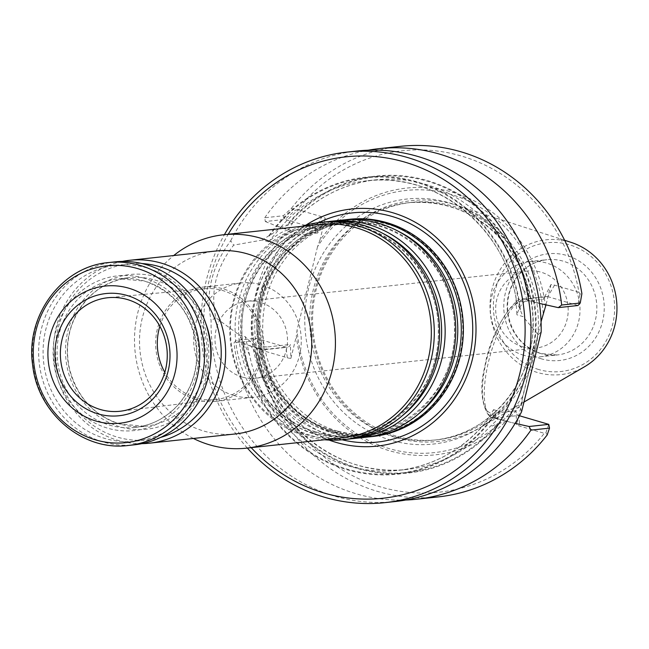 <?xml version="1.0" encoding="UTF-8"?>
<svg xmlns="http://www.w3.org/2000/svg" width="649" height="649" viewBox="0 0 649 649"><rect width="100%" height="100%" fill="white"/><g stroke="black" fill="none" stroke-linecap="round" stroke-linejoin="round"><path stroke-width="0.49" stroke-dasharray="3.25 2.43" d="M242.093 377.02A38.729 36.23 -96.1 0 0 255.398 378.229A38.729 36.23 -96.1 0 0 287.426 342.988A38.729 36.23 -96.1 0 0 260.419 302.41A38.729 36.23 -96.1 0 0 247.107 301.209A38.729 36.23 -96.1 0 0 215.087 336.442A38.729 36.23 -96.1 0 0 242.093 377.02M367.967 436.972A109.227 102.177 83.9 0 1 333.213 433.321A109.227 102.177 83.9 0 1 256.955 320.371A109.227 102.177 83.9 0 1 344.595 219.849M349.454 219.289A109.227 102.177 -96.1 0 0 259.129 318.659A109.227 102.177 -96.1 0 0 335.298 433.094A109.227 102.177 -96.1 0 0 372.826 436.493M235.473 433.93A91.98 86.041 83.9 0 1 203.867 431.066A91.98 86.041 83.9 0 1 139.73 334.706A91.98 86.041 83.9 0 1 215.784 251.017M141.953 443.648A91.98 86.041 83.9 0 1 117.793 440.33A91.98 86.041 83.9 0 1 53.478 347.937A91.98 86.041 83.9 0 1 122.345 261.425M193.394 438.456A107.312 100.384 83.9 0 1 173.705 255.552M342.356 437.848A107.312 100.384 83.9 0 1 305.484 434.506A107.312 100.384 83.9 0 1 230.655 322.082A107.312 100.384 83.9 0 1 319.389 224.449M365.2 437.312A109.227 102.177 83.9 0 1 327.664 433.921A109.227 102.177 83.9 0 1 251.504 319.478A109.227 102.177 83.9 0 1 341.82 220.108M351.799 438.716A109.227 102.177 83.9 0 1 317.053 435.057A109.227 102.177 83.9 0 1 240.795 322.107A109.227 102.177 83.9 0 1 328.435 221.593M349.032 439.057A109.227 102.177 83.9 0 1 311.504 435.657A109.227 102.177 83.9 0 1 235.336 321.223A109.227 102.177 83.9 0 1 325.66 221.853M324.573 439.762A109.227 102.177 83.9 0 1 306.198 436.225A109.227 102.177 83.9 0 1 229.803 332.02A109.227 102.177 83.9 0 1 301.607 226.363M114.897 261.88A91.98 86.041 -96.1 0 0 39.191 362.54A91.98 86.041 -96.1 0 0 134.586 444.784M146.901 267.932A88.532 82.821 -96.1 0 0 46.03 375.422A88.532 82.821 -96.1 0 0 184.933 416.252A88.532 82.821 -96.1 0 0 146.901 267.932M160.692 437.394A88.532 82.821 83.9 0 1 117.404 437.142A88.532 82.821 83.9 0 1 56.39 337.431A88.532 82.821 83.9 0 1 141.985 263.551M159.857 326.236A55.725 52.131 83.9 0 1 204.192 288.74A55.725 52.131 83.9 0 1 261.296 338.64A55.725 52.131 83.9 0 1 216.109 399.541A55.725 52.131 83.9 0 1 196.282 397.886A55.725 52.131 83.9 0 1 164.814 372.339M195.86 399.589A57.485 53.778 83.9 0 1 155.776 339.354A57.485 53.778 83.9 0 1 203.315 287.053A57.485 53.778 83.9 0 1 262.934 338.462A57.485 53.778 83.9 0 1 215.614 401.374A57.485 53.778 83.9 0 1 195.86 399.589M233.851 395.501A57.485 53.778 83.9 0 1 193.759 335.265A57.485 53.778 83.9 0 1 241.298 282.964A57.485 53.778 83.9 0 1 300.917 334.373A57.485 53.778 83.9 0 1 253.597 397.285A57.485 53.778 83.9 0 1 233.851 395.501M305.995 225.089A119.254 111.555 -96.1 0 0 253.451 339.484A119.254 111.555 -96.1 0 0 329.132 440.079M522.769 346.817A38.729 36.23 83.9 0 1 495.763 306.239A38.729 36.23 83.9 0 1 527.791 270.998A38.729 36.23 83.9 0 1 567.956 305.63A38.729 36.23 83.9 0 1 536.074 348.018A38.729 36.23 83.9 0 1 522.769 346.817M523.824 355.303A47.904 44.813 83.9 0 1 490.417 305.111A47.904 44.813 83.9 0 1 530.03 261.531A47.904 44.813 83.9 0 1 579.711 304.365A47.904 44.813 83.9 0 1 540.284 356.796A47.904 44.813 83.9 0 1 523.824 355.303M571.136 242.385A67.796 63.424 -96.1 0 0 569.53 241.89A67.796 63.424 -96.1 0 0 492.08 289.138A67.796 63.424 -96.1 0 0 537.453 372.494A67.796 63.424 -96.1 0 0 584.522 366.758M453.635 204.354A121.128 113.307 -96.1 0 0 315.26 288.773A121.128 113.307 -96.1 0 0 396.32 437.686A121.128 113.307 -96.1 0 0 480.414 427.44A121.128 113.307 -96.1 0 0 537.632 308.9A121.128 113.307 -96.1 0 0 456.498 205.238A121.128 113.307 -96.1 0 0 453.635 204.354M396.117 436.071A119.384 111.677 83.9 0 1 312.875 311.001A119.384 111.677 83.9 0 1 411.588 202.391A119.384 111.677 83.9 0 1 535.401 309.135A119.384 111.677 83.9 0 1 437.142 439.787A119.384 111.677 83.9 0 1 396.117 436.071M548.77 424.373L545.914 432.688L544.308 433.313A171.701 160.619 83.9 0 1 380.314 486.831A171.701 160.619 83.9 0 1 262.934 350.614L287.32 357.777A15.333 14.343 83.9 0 0 290.906 358.329L290.371 344.473A3.829 3.586 83.9 0 1 285.998 347.142L255.82 338.275L236.114 340.392L234.021 342.859L252.591 340.863L256.753 349.6A176.301 164.919 83.9 0 0 438.18 496.915M297.567 209.603L295.092 210.317L285.016 219.411L315.195 228.278A3.829 3.586 83.9 0 1 317.759 232.991L325.311 218.259A15.333 14.343 83.9 0 0 321.953 216.766L297.567 209.603A171.701 160.619 83.9 0 1 461.553 156.076A171.701 160.619 83.9 0 1 578.94 292.301L579.963 294.046L581.893 293.656M545.541 306.661A134.14 125.484 83.9 0 0 452.669 192.258A134.14 125.484 83.9 0 0 319.884 240.341L317.523 246.766A131.844 123.326 83.9 0 1 451.315 194.554A131.844 123.326 83.9 0 1 543.181 313.086M317.523 246.766L297.08 330L296.325 336.247A134.14 125.484 83.9 0 0 389.197 450.657A134.14 125.484 83.9 0 0 521.983 402.567L522.737 396.32L541.055 321.726M522.737 396.32A131.844 123.326 83.9 0 1 388.938 448.532A131.844 123.326 83.9 0 1 297.08 330M578.94 292.301L554.554 285.13A15.333 14.343 83.9 0 0 550.969 284.578L543.416 299.311A3.829 3.586 83.9 0 1 547.797 296.642L577.967 305.509L579.963 294.046M319.884 240.341L325.311 218.259M550.969 284.578L545.987 304.868M519.484 415.766L518.6 415.506A3.829 3.586 83.9 0 1 516.036 410.793L516.563 424.657A15.333 14.343 83.9 0 0 519.914 426.142L544.308 433.313M521.983 402.567L516.563 424.657M290.906 358.329L296.325 336.247M547.18 434.96L545.89 432.648M262.934 350.614L261.044 348.959L256.753 349.6M261.044 348.959L255.82 338.275M255.811 338.267L252.591 340.855M283.321 215.752L285.008 219.411L265.311 221.528L264.743 217.756L283.321 215.752L291.458 208.297L295.149 210.349M291.458 208.297A176.301 164.919 83.9 0 1 400.457 146.341M405.812 500.014A176.301 164.919 83.9 0 1 234.021 342.859M255.43 352.545L251.074 346.306L259.178 348.691L259.43 359.635L259.121 357.461L256.079 352.732L255.43 352.545A149.351 139.705 -96.1 0 0 357.047 468.375A149.351 139.705 -96.1 0 0 498.051 423.854L497.402 423.659L489.387 427.22L498.213 418.946L511.266 422.491L495.836 417.956A3.829 3.586 83.9 0 1 493.272 413.243A57.875 19.072 -73.6 0 1 486.62 359.692A57.875 19.072 -73.6 0 1 520.652 301.761L543.416 299.311M527.386 300.171L535.49 302.556L528.675 296.325L523.175 289.657L527.386 300.171C523.102 301.412 519.598 306.287 516.872 314.797L515.801 296.114L516.466 300.633L522.98 316.598L516.872 314.797M293.226 222.072L292.464 223.045L287.361 225.398L280.246 227.539L288.351 229.916L293.226 222.072A145.636 136.233 -96.1 0 1 375.722 179.846C343.094 183.716 315.341 198.115 292.456 223.037M529.333 296.512A149.351 139.705 -96.1 0 0 427.715 180.682A149.351 139.705 -96.1 0 0 286.704 225.203M264.743 217.756A176.301 164.919 83.9 0 1 368.17 150.203M249.565 355.027L243.44 341.845L242.815 341.666L239.157 334.9L245.265 336.693L249.565 355.027A145.636 136.233 83.9 0 0 398.267 470.379C433.451 466.104 462.753 449.895 486.174 421.736L493.565 409.673L496.477 418.735L498.213 418.946M493.565 409.673L499.673 411.466L494.392 415.603L493.759 415.417L486.174 421.736M251.074 346.306L236.114 340.392M265.311 221.528L280.246 227.539M268.564 241.826L262.456 240.025L268.824 235.774L269.449 235.96L280.985 227.101L268.564 241.826C276.612 234.865 283.207 230.898 288.351 229.916M515.144 423.359L511.266 422.491M498.051 423.854L506.317 421.331M259.178 348.691L256.988 348.351L245.265 336.693M535.49 302.556L540.463 303.627L525.033 299.092A3.829 3.586 -96.1 0 0 520.652 301.761M494.392 415.603A149.351 139.705 83.9 0 1 346.274 469.535A149.351 139.705 83.9 0 1 242.815 341.666M262.456 240.025L233.672 245.135C216.076 267.502 210.13 291.709 215.833 317.775L239.157 334.9M268.824 235.774A149.351 139.705 83.9 0 1 416.934 181.842A149.351 139.705 83.9 0 1 520.401 309.719M499.673 411.466L520.255 407.239L538.094 334.608L522.98 316.598M538.102 334.592L541.161 332.037M521.577 411.758L520.255 407.248M394.998 501.563A176.301 164.919 83.9 0 1 334.43 496.079A176.301 164.919 83.9 0 1 211.112 320.517C205.311 292.918 211.842 266.341 230.695 240.795L233.672 245.127M215.825 317.783L211.112 320.517M230.695 240.795A176.301 164.919 83.9 0 1 357.274 150.99M247.366 448.07A176.301 164.919 83.9 0 1 224.4 234.678M251.187 447.656A171.701 160.619 83.9 0 1 228.221 234.265M418.418 414.03A106.785 99.889 83.9 0 1 332.564 431.098A106.785 99.889 83.9 0 1 263.535 291.36A106.785 99.889 83.9 0 1 398.778 231.539M329.473 431.431A106.785 99.889 83.9 0 1 283.597 252.534A106.785 99.889 83.9 0 1 451.136 301.777A106.785 99.889 83.9 0 1 329.473 431.431M402.258 415.774A106.785 99.889 83.9 0 1 316.404 432.834A106.785 99.889 83.9 0 1 247.374 293.105A106.785 99.889 83.9 0 1 382.618 233.275M313.313 433.167A106.785 99.889 83.9 0 1 267.437 254.278A106.785 99.889 83.9 0 1 434.968 303.513A106.785 99.889 83.9 0 1 313.313 433.167M108.553 262.561A91.98 86.041 -96.1 0 0 32.848 363.221A91.98 86.041 -96.1 0 0 128.234 445.474M144.362 278.267A77.799 72.777 -96.1 0 0 55.717 372.729A77.799 72.777 -96.1 0 0 177.785 408.61A77.799 72.777 -96.1 0 0 144.362 278.267M109.348 425.071A74.732 69.914 -96.1 0 0 135.024 427.391A74.732 69.914 -96.1 0 0 196.825 359.4A74.732 69.914 -96.1 0 0 144.711 281.106A74.732 69.914 -96.1 0 0 119.035 278.778A74.732 69.914 -96.1 0 0 57.234 346.769A74.732 69.914 -96.1 0 0 109.348 425.071M119.586 423.967A74.732 69.914 83.9 0 1 67.472 345.666A74.732 69.914 83.9 0 1 129.273 277.675A74.732 69.914 83.9 0 1 206.78 344.505A74.732 69.914 83.9 0 1 145.262 426.288A74.732 69.914 83.9 0 1 119.586 423.967M210.308 364.981A77.799 72.777 83.9 0 1 119.943 426.807A77.799 72.777 83.9 0 1 83.632 299.724A77.799 72.777 83.9 0 1 205.871 323.746M342.145 439.779A115.287 107.848 83.9 0 1 337.529 438.537A115.287 107.848 83.9 0 1 257.329 336.515A115.287 107.848 83.9 0 1 318.773 222.607M335.744 432.437A108.578 101.569 83.9 0 1 289.105 250.538A108.578 101.569 83.9 0 1 459.46 300.601A108.578 101.569 83.9 0 1 335.744 432.437M540.658 353.494A47.904 44.813 83.9 0 1 507.25 303.302A47.904 44.813 83.9 0 1 546.864 259.722A47.904 44.813 83.9 0 1 596.553 302.556A47.904 44.813 83.9 0 1 557.118 354.987A47.904 44.813 83.9 0 1 540.658 353.494M541.323 358.816A53.656 50.192 83.9 0 1 518.267 268.921A53.656 50.192 83.9 0 1 602.45 293.664A53.656 50.192 83.9 0 1 541.323 358.816M538.694 369.516A64.77 60.592 83.9 0 1 510.868 261.012A64.77 60.592 83.9 0 1 612.486 290.874A64.77 60.592 83.9 0 1 538.694 369.516M393.229 436.388A119.384 111.677 83.9 0 1 309.979 311.309A119.384 111.677 83.9 0 1 408.7 202.699A119.384 111.677 83.9 0 1 532.513 309.451A119.384 111.677 83.9 0 1 434.246 440.095A119.384 111.677 83.9 0 1 393.229 436.388M390.974 440.225A123.221 115.262 83.9 0 1 338.04 233.794A123.221 115.262 83.9 0 1 531.361 290.614A123.221 115.262 83.9 0 1 390.974 440.225M287.32 357.777L285.998 347.142L263.234 349.592A3.829 3.586 83.9 0 0 267.607 346.923L290.371 344.473M317.759 232.991L294.995 235.441A3.829 3.586 -96.1 0 0 292.431 230.728L315.195 228.278L321.953 216.766M554.554 285.13L547.797 296.642L525.033 299.092A61.704 20.338 -73.6 0 0 489.784 356.82A61.704 20.338 -73.6 0 0 493.029 417.721C490.149 421.29 475.685 401.066 484.803 366.831C490.66 329.14 516.628 294.638 523.711 298.97L546.474 296.52M496.477 418.735L493.029 417.721A61.704 20.338 -73.6 0 0 495.836 417.956L518.6 415.506L519.914 426.142M294.995 235.441A57.875 19.072 106.4 0 0 260.963 293.364A57.875 19.072 106.4 0 0 267.607 346.923M516.036 410.793L493.272 413.243M256.079 352.732A148.702 139.105 -96.1 0 0 357.201 467.759A148.702 139.105 -96.1 0 0 497.402 423.659M259.43 359.635A145.636 136.233 -96.1 0 0 406.882 469.446A145.636 136.233 -96.1 0 0 489.387 427.22M528.675 296.325A148.702 139.105 -96.1 0 0 427.561 181.298A148.702 139.105 -96.1 0 0 287.361 225.398M523.175 289.657A145.636 136.233 -96.1 0 0 375.722 179.846L367.099 180.771A145.636 136.233 83.9 0 1 515.801 296.114M484.381 424.048A145.636 136.233 83.9 0 1 398.267 470.379L406.882 469.446C341.082 478.045 273.724 427.123 259.113 357.469M493.759 415.417A148.702 139.105 83.9 0 1 346.428 468.919A148.702 139.105 83.9 0 1 243.44 341.845M247.796 345.057L263.234 349.592A61.704 20.338 106.4 0 1 260.427 349.357L264.549 349.714L287.312 347.264M276.993 226.193L292.431 230.728A61.704 20.338 106.4 0 0 257.182 288.456A61.704 20.338 106.4 0 0 260.427 349.357L256.988 348.351M280.985 227.101A145.636 136.233 83.9 0 1 367.099 180.771C435.552 171.677 505.165 227.385 516.466 300.633M269.449 235.96A148.702 139.105 83.9 0 1 416.788 182.458A148.702 139.105 83.9 0 1 519.768 309.532M527.791 270.998L247.107 301.209M536.074 348.018L255.398 378.229M331.696 429.954C289.389 418.37 257.223 373.443 258.099 326.504C257.215 274.211 297.575 227.182 345.706 223.548C401.333 216.101 456.215 269.424 454.462 330.154C456.49 396.807 390.714 449.773 331.696 429.954M315.536 431.699C273.229 420.114 241.063 375.179 241.931 328.24C241.047 275.955 281.415 228.927 329.546 225.292C385.173 217.837 440.054 271.16 438.302 331.89C440.33 398.543 374.554 451.517 315.536 431.699M135.024 427.391L145.262 426.288L119.724 423.975C93.975 415.401 77.288 397.229 69.678 369.459C66.084 353.908 66.936 338.721 72.242 323.892C83.153 297.055 102.161 281.65 129.273 277.675L119.035 278.778L144.573 281.09C177.031 292.877 194.44 317.053 196.801 353.608C196.631 374.822 189.54 392.807 175.522 407.54C164.116 418.954 150.617 425.574 135.024 427.391M204.192 288.74L108.415 297.68M216.109 399.541L120.625 411.19M215.614 401.374L253.597 397.285M203.315 287.053L241.298 282.964M337.634 431.098C295.4 419.481 263.023 375.414 262.699 328.637C262.512 297.842 272.483 271.671 292.61 250.116C308.948 233.478 328.362 223.8 350.841 221.066C382.918 218.218 410.598 229.008 433.873 253.443C452.507 274.47 462.153 299.392 462.818 328.207C462.632 358.994 452.337 385.019 431.942 406.29C404.733 432.096 373.297 440.363 337.634 431.098M540.284 356.796L557.118 354.987L540.917 353.518C521.893 346.874 510.836 332.864 507.737 311.479C506.618 296.114 511.063 283.094 521.082 272.402C528.367 265.1 536.958 260.866 546.864 259.722L530.03 261.531M564.622 240.276L456.498 205.238M523.816 402.145L480.414 427.44M411.588 202.391L408.7 202.699C452.418 199.689 487.358 217.277 513.505 255.471C526.81 276.807 533.3 300.211 532.975 325.684C532.926 383.681 488.032 435.528 434.246 440.095L437.142 439.787"/><path stroke-width="0.97" d="M344.595 219.849A109.227 102.177 83.9 0 1 347.369 219.516A109.227 102.177 83.9 0 1 460.644 317.183A109.227 102.177 83.9 0 1 370.741 436.72A109.227 102.177 83.9 0 1 367.967 436.972M370.741 436.72L372.826 436.493A109.227 102.177 -96.1 0 0 463.143 337.123A109.227 102.177 -96.1 0 0 386.982 222.688A109.227 102.177 -96.1 0 0 349.454 219.289L347.369 219.516M122.345 261.425A91.98 86.041 83.9 0 1 129.719 260.281L215.784 251.017A91.98 86.041 83.9 0 1 311.179 333.27A91.98 86.041 83.9 0 1 235.473 433.93L149.4 443.194A91.98 86.041 83.9 0 1 141.953 443.648M129.719 260.281A91.98 86.041 83.9 0 1 225.106 342.534A91.98 86.041 83.9 0 1 149.4 443.194M173.705 255.552A107.312 100.384 83.9 0 1 223.475 234.776A107.312 100.384 83.9 0 1 334.77 330.73A107.312 100.384 83.9 0 1 246.442 448.167A107.312 100.384 83.9 0 1 209.57 444.833A107.312 100.384 83.9 0 1 193.394 438.456M223.475 234.776L319.389 224.449A107.312 100.384 83.9 0 1 430.676 320.411A107.312 100.384 83.9 0 1 342.356 437.848L246.442 448.167M328.435 221.593A109.227 102.177 83.9 0 1 331.201 221.252L341.82 220.108A109.227 102.177 83.9 0 1 455.103 317.783A109.227 102.177 83.9 0 1 365.2 437.312L354.581 438.456A109.227 102.177 83.9 0 1 351.799 438.716M331.201 221.252A109.227 102.177 83.9 0 1 444.484 318.919A109.227 102.177 83.9 0 1 354.581 438.456M301.607 226.363A109.227 102.177 83.9 0 1 320.346 222.42L325.66 221.853A109.227 102.177 83.9 0 1 438.935 319.519A109.227 102.177 83.9 0 1 349.032 439.057L343.727 439.624A109.227 102.177 83.9 0 1 324.573 439.762M320.346 222.42A109.227 102.177 83.9 0 1 433.629 320.087A109.227 102.177 83.9 0 1 343.727 439.624M97.942 413.843A61.452 57.485 83.9 0 1 71.544 310.887A61.452 57.485 83.9 0 1 167.961 339.224A61.452 57.485 83.9 0 1 97.942 413.843M96.166 421.096A68.989 64.535 83.9 0 1 66.523 305.525A68.989 64.535 83.9 0 1 174.759 337.334A68.989 64.535 83.9 0 1 96.166 421.096M128.234 445.474L134.586 444.784A91.98 86.041 -96.1 0 0 210.641 361.104A91.98 86.041 -96.1 0 0 146.504 264.735A91.98 86.041 -96.1 0 0 114.897 261.88L108.553 262.561C61.655 266.301 25.1 316.063 32.685 365.249C37.691 413.299 82.983 451.534 128.234 445.474A91.98 86.041 -96.1 0 0 204.297 361.785A91.98 86.041 -96.1 0 0 140.152 265.425A91.98 86.041 -96.1 0 0 108.553 262.561M141.985 263.551A88.532 82.821 83.9 0 1 220.684 343.005A88.532 82.821 83.9 0 1 160.692 437.394M164.814 372.339A55.725 52.131 83.9 0 1 159.857 326.236M100.311 409.495A57.088 53.405 83.9 0 1 60.527 349.308A57.088 53.405 83.9 0 1 108.415 297.68A57.088 53.405 83.9 0 1 166.915 348.797A57.088 53.405 83.9 0 1 120.625 411.19A57.088 53.405 83.9 0 1 100.311 409.495M329.132 440.079A119.254 111.555 -96.1 0 0 471.401 363.042A119.254 111.555 -96.1 0 0 392.572 212.685A119.254 111.555 -96.1 0 0 305.995 225.089M523.816 402.145L584.522 366.758A67.796 63.424 -96.1 0 0 616.55 300.406A67.796 63.424 -96.1 0 0 571.136 242.385L564.622 240.276M541.055 321.726L545.987 304.868M549.525 428.129L548.778 424.373L529.081 426.498L530.947 430.125L549.525 428.129L547.18 434.96A176.301 164.919 83.9 0 1 438.18 496.915L416.715 499.227A176.301 164.919 83.9 0 1 405.812 500.014M368.17 150.203A176.301 164.919 83.9 0 1 378.984 148.653L400.457 146.341A176.301 164.919 83.9 0 1 581.893 293.656L580.255 303.026L577.967 305.517L558.278 307.634L561.677 305.022L580.255 303.026M548.77 424.373L519.484 415.766M530.947 430.125A176.301 164.919 83.9 0 1 416.715 499.227M378.984 148.653A176.301 164.919 83.9 0 1 561.677 305.022M540.463 303.627L558.278 307.634M529.081 426.498L515.144 423.359M224.4 234.678A176.301 164.919 83.9 0 1 347.118 152.085L357.274 150.99A176.301 164.919 83.9 0 1 541.161 332.037L521.577 411.758A176.301 164.919 83.9 0 1 394.998 501.563L384.841 502.659A176.301 164.919 83.9 0 1 324.273 497.175A176.301 164.919 83.9 0 1 247.366 448.07M347.118 152.085A176.301 164.919 83.9 0 1 529.949 309.727A176.301 164.919 83.9 0 1 384.841 502.659M228.221 234.265A171.701 160.619 83.9 0 1 435.568 174.808A171.701 160.619 83.9 0 1 514.965 389.814A171.701 160.619 83.9 0 1 323.746 492.924A171.701 160.619 83.9 0 1 251.187 447.656M398.778 231.539A106.785 99.889 83.9 0 1 418.418 414.03M382.618 233.275A106.785 99.889 83.9 0 1 402.258 415.774M137.564 268.572A88.913 83.177 -96.1 0 0 35.987 330.544A88.913 83.177 -96.1 0 0 95.492 439.86A88.913 83.177 -96.1 0 0 197.069 377.888A88.913 83.177 -96.1 0 0 137.564 268.572M205.871 323.746A77.799 72.777 83.9 0 1 210.308 364.981M318.773 222.607A115.287 107.848 83.9 0 1 392.077 216.458A115.287 107.848 83.9 0 1 469.811 355.741A115.287 107.848 83.9 0 1 342.145 439.779"/></g></svg>
